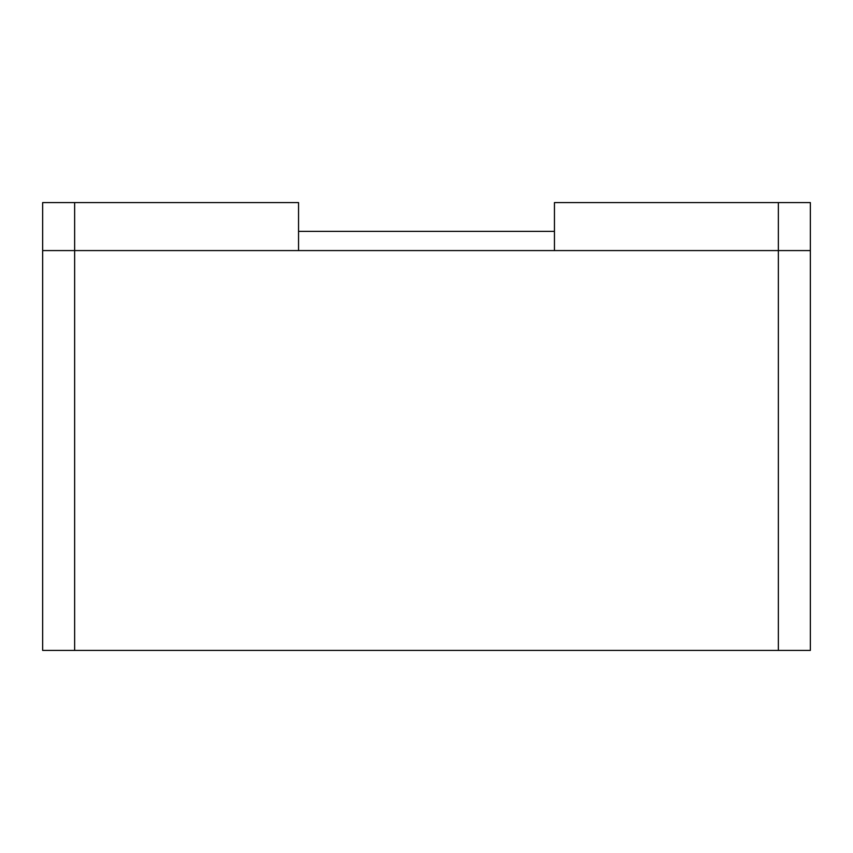 <?xml version="1.0" encoding="UTF-8"?>
<svg xmlns="http://www.w3.org/2000/svg" width="853" height="853" viewBox="0 0 853 853"><rect width="100%" height="100%" fill="white"/><g stroke="black" fill="none" stroke-linecap="round" stroke-linejoin="round"><path stroke-width="1.28" d="M298.55 231.376L554.45 231.376L298.55 231.376M42.65 250.569L810.35 250.569L810.35 650.412L42.65 650.412L42.65 250.569L42.65 650.412L778.362 650.412L778.362 250.569L74.637 250.569L74.637 650.412L74.637 250.569L42.65 250.569L42.65 202.587L74.637 202.587L74.637 250.569L298.55 250.569L298.55 202.587L74.637 202.587L298.55 202.587L298.55 250.569L42.65 250.569L74.637 250.569L74.637 202.587L42.65 202.587L42.65 250.569M810.35 250.569L778.362 250.569L778.362 650.412L810.35 650.412L810.35 250.569L778.362 250.569L778.362 202.587L554.45 202.587L554.45 250.569L778.362 250.569L554.45 250.569L554.45 202.587L810.35 202.587L810.35 250.569L810.35 202.587L778.362 202.587L778.362 250.569L810.35 250.569"/></g></svg>
